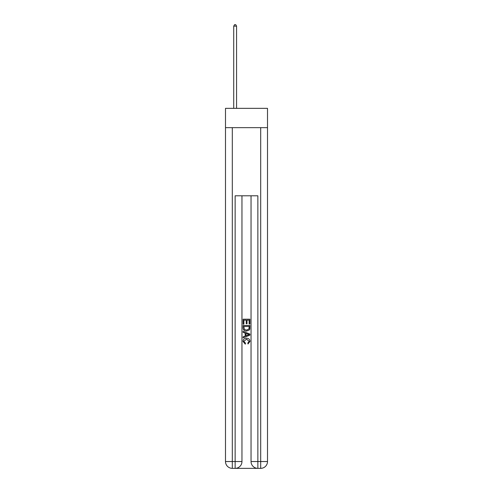 <?xml version="1.0" encoding="UTF-8"?>
<svg xmlns="http://www.w3.org/2000/svg" width="493" height="493" viewBox="0 0 493 493"><rect width="100%" height="100%" fill="white"/><g stroke="black" fill="none" stroke-linecap="round" stroke-linejoin="round"><path stroke-width="0.74" d="M267.508 127.656L267.508 108.349L225.492 108.349L225.492 127.656L267.508 127.656L267.508 461.534L260.698 461.534L260.698 127.656M235.654 468.35L257.346 468.35M257.857 468.35L257.857 461.534L251.042 461.534A6.816 6.816 0 0 0 257.857 468.35L260.698 468.35L260.698 461.534L257.857 461.534L257.857 195.795L235.143 195.795L235.143 461.534L225.492 461.534L225.492 127.656M241.958 195.795L241.958 461.534A6.816 6.816 0 0 1 235.143 468.35L232.302 468.35A6.816 6.816 0 0 1 225.492 461.534M251.042 461.534L251.042 195.795M260.698 468.35A6.816 6.816 0 0 0 267.508 461.534M243.092 324.166L243.092 319.187L249.908 319.187L249.908 323.993L249.119 323.993L249.119 320.148L247.024 320.148L247.024 323.728L246.235 323.728L246.235 320.148L243.881 320.148L243.881 324.166L243.092 324.166M243.092 327.919L243.092 325.479L249.908 325.479L249.809 329.01L249.322 330.002L246.537 331.068C244.355 331.074 243.209 330.027 243.092 327.919M243.881 326.44L244.362 329.453L246.549 330.107L248.977 328.942L249.119 326.44L243.881 326.44M243.092 332.374L243.092 331.358L249.908 334.063L249.908 335.148L243.092 337.853L243.092 336.83L245.187 336.06L245.187 333.151L243.092 332.374M247.862 334.137L245.976 333.441L245.976 335.77L249.119 334.605L247.862 334.137M243.795 341.298L245.496 343.208L245.274 344.169L243.006 341.39C243.191 339.295 244.374 338.241 246.549 338.229C248.645 338.272 249.791 339.32 249.994 341.372L248.016 343.997L247.806 343.036L249.205 341.322L246.555 339.19L243.795 341.298M236.566 108.349L236.566 26.129L233.725 26.129L233.725 108.349M233.725 26.129L234.576 24.65L235.709 24.65L236.566 26.129M232.302 127.656L232.302 468.35M241.958 461.534L235.143 461.534L235.143 468.35"/></g></svg>
